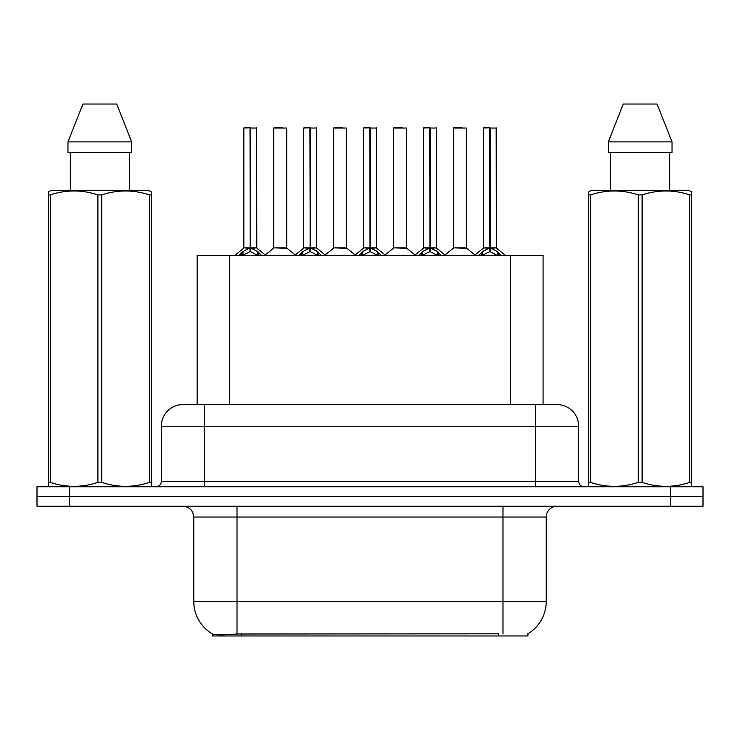 <?xml version="1.0" encoding="UTF-8"?>
<svg xmlns="http://www.w3.org/2000/svg" width="740" height="740" viewBox="0 0 740 740"><rect width="100%" height="100%" fill="white"/><g stroke="black" fill="none" stroke-linecap="round" stroke-linejoin="round"><path stroke-width="1.11" d="M197.136 404.595L197.136 255.393L543.077 255.393L543.077 404.595M527.962 633.755L527.962 635.965L212.26 635.965L212.26 633.884M193.769 601.37L237.013 601.37L237.013 517.038L193.769 517.038L193.769 601.37A37.842 37.842 0 0 0 212.472 634.014C215.275 635.105 223.452 635.105 237.013 634.014L498.658 633.819M527.528 634.014A37.842 37.842 0 0 0 546.231 601.37L546.231 517.038A10.813 10.813 0 0 1 557.044 506.225M69.431 486.763L703 486.763L703 496.494L37 496.494L37 506.225L69.431 506.225L69.431 496.494L37 496.494L37 486.763L69.431 486.763L69.431 496.494L703 496.494L703 506.225L69.431 506.225M183.289 404.595L557.044 404.595A21.627 21.627 0 0 1 578.662 426.221L578.662 481.361C578.985 484.645 580.789 486.448 584.073 486.763M182.956 404.595A21.627 21.627 0 0 0 161.338 426.221L161.338 481.361A5.402 5.402 0 0 1 155.927 486.763M191.022 404.595L190.531 404.595M239.011 255.651L242.942 251.498L250.028 247.918L250.028 251.693L250.407 247.826L250.407 127.817L244.043 127.817L250.222 127.817L250.222 247.826L257.687 251.498L261.618 255.651M250.037 127.817L243.83 128.038L243.83 247.826L250.028 247.918M256.798 128.038L250.601 128.038L250.601 247.826L256.798 247.826L256.586 127.817M250.028 128.038L250.314 247.826M250.601 247.918L250.601 251.693L250.407 247.826M250.601 247.835L256.798 247.826M250.222 127.817L248.15 127.817M257.687 255.42L250.601 251.693M250.028 251.693L243.987 254.671M286.75 128.038L273.772 128.038L273.772 247.826L286.75 247.826L286.75 128.038L273.772 128.038M282.421 127.817L273.994 127.817M281.903 247.826L279.979 247.826M298.914 255.651L302.845 251.498L309.93 247.918L309.93 251.693L310.31 247.826L310.31 127.817L303.937 127.817L310.115 127.817L310.115 247.826L317.58 251.498L321.512 255.651M309.94 127.817L303.724 128.038L303.724 247.826L309.93 247.918M316.702 128.038L310.495 128.038L310.495 247.826L316.702 247.826L316.48 127.817M309.93 128.038L310.208 247.826M310.495 247.918L310.495 251.693L310.31 247.826M310.495 247.835L316.692 247.826M310.115 127.817L308.053 127.817M317.58 255.42L310.495 251.693M309.93 251.693L303.89 254.671M358.808 255.651L362.739 251.498L369.824 247.918L369.824 251.693L370.204 247.826L370.204 127.817L363.839 127.817L370.009 127.817L370.009 247.826L377.474 251.498L381.405 255.651M369.834 127.817L363.618 128.038L363.618 247.826L369.824 247.918M376.595 128.038L370.389 128.038L370.389 247.826L376.595 247.826L376.382 127.817M369.824 128.038L370.111 247.826M370.389 247.918L370.389 251.693L370.204 247.826M370.389 247.835L376.595 247.826M370.009 127.817L367.947 127.817M377.474 255.42L370.389 251.693M369.824 251.693L363.784 254.671M418.701 255.651L422.632 251.498L429.718 247.918L429.718 251.693L430.097 247.826L430.097 127.817L423.733 127.817L429.912 127.817L429.912 247.826L437.377 251.498L441.308 255.651M429.727 127.817L423.521 128.038L423.521 247.826L429.718 247.918M436.489 128.038L430.292 128.038L430.292 247.826L436.489 247.826L436.276 127.817M429.718 128.038L430.005 247.826M430.292 247.918L430.292 251.693L430.097 247.826M430.292 247.835L436.489 247.826M429.912 127.817L427.84 127.817M437.377 255.42L430.292 251.693M429.718 251.693L423.678 254.671M478.604 255.651L482.536 251.498L489.621 247.918L489.621 251.693L490 247.826L490 127.817L483.627 127.817L489.806 127.817L489.806 247.826L497.271 251.498L501.202 255.651M489.63 127.817L483.414 128.038L483.414 247.826L489.621 247.918M496.392 128.038L490.185 128.038L490.185 247.826L496.392 247.826L496.17 127.817M489.621 128.038L489.899 247.826M490.185 247.918L490.185 251.693L490 247.826M490.185 247.835L496.383 247.826M489.806 127.817L487.743 127.817M497.271 255.42L490.185 251.693M489.621 251.693L483.581 254.671M346.644 128.038L333.675 128.038L333.675 247.826L346.644 247.826L346.644 128.038L333.675 128.038M342.324 127.817L333.888 127.817M341.797 247.826L339.873 247.826M406.547 128.038L393.569 128.038L393.569 247.826L406.547 247.826L406.547 128.038L393.569 128.038M402.218 127.817L393.782 127.817M401.69 247.826L399.776 247.826M466.44 128.038L453.463 128.038L453.463 247.826L466.44 247.826L466.44 128.038L453.463 128.038M462.112 127.817L453.685 127.817M461.594 247.826L459.67 247.826M150.627 486.763L151.302 486.374L151.302 482.397L149.397 482.397L149.397 194.898C133.57 189.662 117.678 189.662 101.732 194.898L97.902 194.898C82.085 189.662 66.193 189.662 50.237 194.898L48.322 194.898L48.322 191.919L50.829 190.522L48.322 191.919L48.322 483.757M101.732 194.898L101.732 482.397C117.549 487.632 133.44 487.632 149.397 482.397M101.732 482.397L97.902 482.397L97.902 194.898M50.237 194.898L50.237 482.397C66.064 487.632 81.946 487.632 97.902 482.397M50.237 482.397L48.322 482.397L48.322 486.374L48.997 486.763M151.302 483.757L151.302 191.919L148.805 190.522L151.302 191.919L151.302 194.898L149.397 194.898M148.805 190.522L50.829 190.522M70.328 152.681L70.328 190.522M129.306 190.522L129.306 152.681M131.665 152.681L131.665 141.876L131.665 152.681L67.969 152.681L67.969 141.876L82.936 104.035L67.969 141.876L131.665 141.876L116.698 104.035L82.936 104.035M116.698 104.035L131.665 141.876M691.003 486.763L691.678 486.374L691.678 482.397L689.763 482.397L689.763 194.898C673.937 189.662 658.054 189.662 642.098 194.898L638.269 194.898C622.451 189.662 606.56 189.662 590.603 194.898L588.698 194.898L588.698 191.919L591.195 190.522L588.698 191.919L588.698 483.757M642.098 194.898L642.098 482.397C657.916 487.632 673.807 487.632 689.763 482.397M642.098 482.397L638.269 482.397L638.269 194.898M590.603 194.898L590.603 482.397C606.43 487.632 622.322 487.632 638.269 482.397M590.603 482.397L588.698 482.397L588.698 486.374L589.373 486.763M691.678 483.757L691.678 191.919L689.171 190.522L691.678 191.919L691.678 194.898L689.763 194.898M689.171 190.522L591.195 190.522M610.694 152.681L610.694 190.522M669.672 190.522L669.672 152.681L669.672 190.522M672.031 152.681L672.031 141.876L672.031 152.681L608.336 152.681L608.336 141.876L623.302 104.035L608.336 141.876L672.031 141.876L657.065 104.035L623.302 104.035M657.065 104.035L672.031 141.876M498.769 635.965L498.769 633.819M241.453 635.965L241.453 633.819M229.576 404.595L229.576 255.393M510.646 404.595L510.646 255.393M502.987 506.225L502.987 517.038L237.013 517.038L237.013 506.225M546.231 517.038L502.987 517.038L502.987 601.37L546.231 601.37M502.987 634.014L502.987 601.37L237.013 601.37L237.013 634.014M670.57 506.225L670.57 486.763M578.662 426.221L161.338 426.221M204.582 486.763L204.582 404.595M161.338 481.361L578.662 481.361M535.418 404.595L535.418 486.763M249.315 248.252L243.83 247.826M256.798 247.835L251.313 248.252M250.028 247.835L243.83 247.835M241.814 252.479L241.814 255.393M242.942 251.498L242.942 255.393M257.687 251.498L257.687 255.393M258.815 252.479L258.815 255.393M273.782 247.835L286.944 248.252L273.782 247.826M309.218 248.252L303.724 247.826M316.692 247.835L311.207 248.252M309.93 247.835L303.724 247.835M301.707 252.479L301.707 255.393M302.845 251.498L302.845 255.393M317.58 251.498L317.58 255.393M318.718 252.479L318.718 255.393M369.112 248.252L363.627 247.826M376.595 247.835L371.101 248.252M369.824 247.835L363.627 247.835M361.601 252.479L361.601 255.393M362.739 251.498L362.739 255.393M377.474 251.498L377.474 255.393M378.612 252.479L378.612 255.393M429.006 248.252L423.521 247.826M436.489 247.835L431.004 248.252M429.718 247.835L423.521 247.835M421.504 252.479L421.504 255.393M422.632 251.498L422.632 255.393M437.377 251.498L437.377 255.393M438.506 252.479L438.506 255.393M488.909 248.252L483.414 247.826M496.383 247.835L490.898 248.252M489.621 247.835L483.414 247.835M481.398 252.479L481.398 255.393M482.536 251.498L482.536 255.393M497.271 251.498L497.271 255.393M498.409 252.479L498.409 255.393M333.675 247.835L346.847 248.252L333.675 247.826M393.569 247.835L406.741 248.252L393.569 247.826M453.472 247.835L466.635 248.252L453.472 247.826M193.769 517.038C193.131 510.471 189.523 506.872 182.956 506.225M243.627 248.252L234.811 255.393M257.002 248.252L265.817 255.393M273.578 248.252L265.29 254.967M286.944 248.252L295.242 254.967M303.529 248.252L294.714 255.393M316.896 248.252L325.711 255.393M363.423 248.252L354.608 255.393M376.789 248.252L385.614 255.393M423.317 248.252L414.502 255.393M436.693 248.252L445.508 255.393M483.22 248.252L474.396 255.393M496.586 248.252L505.401 255.393M333.472 248.252L325.184 254.967M346.847 248.252L355.135 254.967M393.375 248.252L385.087 254.967M406.741 248.252L415.029 254.967M453.269 248.252L444.981 254.967M466.635 248.252L474.932 254.967"/></g></svg>
